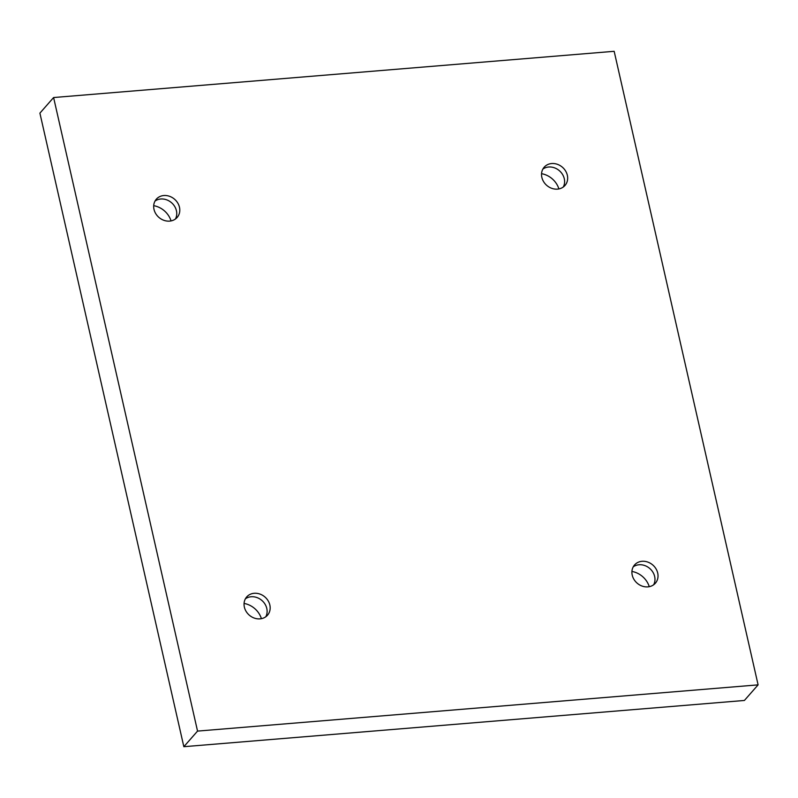 <?xml version="1.0" encoding="UTF-8"?>
<svg xmlns="http://www.w3.org/2000/svg" width="798" height="798" viewBox="0 0 798 798"><rect width="100%" height="100%" fill="white"/><g stroke="black" fill="none" stroke-linecap="round" stroke-linejoin="round"><path stroke-width="1.2" d="M197.545 731.098L53.606 97.536L614.161 51.301L758.1 684.864L197.545 731.098L183.839 746.699L39.9 113.136L53.606 97.536M169.645 221.106A13.845 11.99 -138.7 0 1 155.75 213.665A13.845 11.99 -138.7 0 1 156.338 199.181A13.845 11.99 -138.7 0 1 174.652 199.31A13.845 11.99 -138.7 0 1 177.136 217.455A13.845 11.99 -138.7 0 1 169.645 221.106M260.008 618.859A13.845 11.99 -138.7 0 1 246.123 611.418A13.845 11.99 -138.7 0 1 246.702 596.934A13.845 11.99 -138.7 0 1 265.016 597.064A13.845 11.99 -138.7 0 1 267.51 615.208A13.845 11.99 -138.7 0 1 260.008 618.859M647.866 586.869A13.845 11.99 -138.7 0 1 633.981 579.428A13.845 11.99 -138.7 0 1 634.56 564.944A13.845 11.99 -138.7 0 1 652.874 565.074A13.845 11.99 -138.7 0 1 655.367 583.218A13.845 11.99 -138.7 0 1 647.866 586.869M557.503 189.116A13.845 11.99 -138.7 0 1 543.608 181.675A13.845 11.99 -138.7 0 1 544.196 167.191A13.845 11.99 -138.7 0 1 562.51 167.321A13.845 11.99 -138.7 0 1 564.994 185.465A13.845 11.99 -138.7 0 1 557.503 189.116M183.839 746.699L744.394 700.464L758.1 684.864M171.041 220.906A19.99 17.317 41.3 0 0 153.695 205.675M261.405 618.659A19.99 17.317 41.3 0 0 244.068 603.438M649.263 586.67A19.99 17.317 41.3 0 0 631.926 571.448M558.899 188.917A19.99 17.317 41.3 0 0 541.553 173.685M563.278 187.021A13.845 11.99 41.3 0 0 561.802 173.346A13.845 11.99 41.3 0 0 548.645 167.011A13.845 11.99 41.3 0 0 542.869 169.096M653.652 584.774A13.845 11.99 41.3 0 0 652.165 571.099A13.845 11.99 41.3 0 0 639.018 564.765A13.845 11.99 41.3 0 0 633.233 566.849M265.784 616.764A13.845 11.99 41.3 0 0 264.308 603.089A13.845 11.99 41.3 0 0 251.151 596.754A13.845 11.99 41.3 0 0 245.375 598.839M175.42 219.011A13.845 11.99 41.3 0 0 173.944 205.335A13.845 11.99 41.3 0 0 160.787 199.001A13.845 11.99 41.3 0 0 155.012 201.086"/></g></svg>
